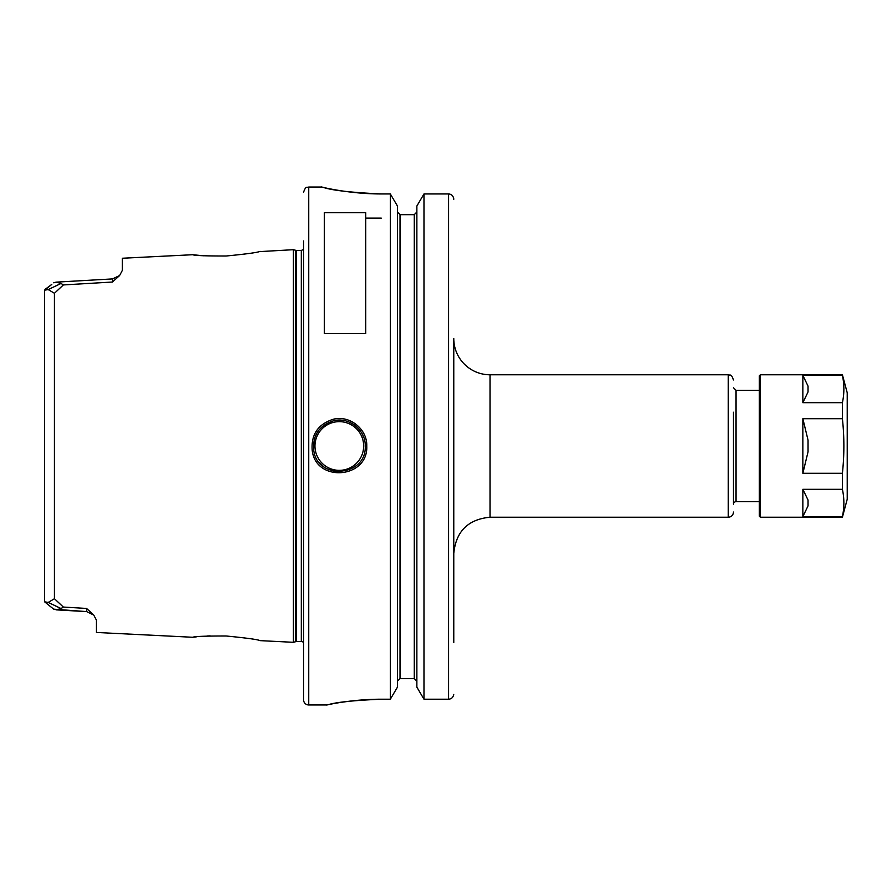 <?xml version="1.0" encoding="UTF-8"?>
<svg xmlns="http://www.w3.org/2000/svg" width="892" height="892" viewBox="0 0 892 892"><rect width="100%" height="100%" fill="white"/><g stroke="black" fill="none" stroke-linecap="round" stroke-linejoin="round"><path stroke-width="1.34" d="M453.772 553.475C455.923 531.454 467.999 519.367 490.02 517.215L490.02 374.785A36.26 36.26 0 0 1 453.772 338.525L453.772 472.169M453.772 419.831L453.772 642.53M733.458 412.227L733.458 479.773M733.458 512.041A5.185 5.185 0 0 1 728.273 517.215L728.273 374.785C729.868 375.788 731.061 372.945 733.458 379.959M733.458 446L733.458 504.27A2.587 2.587 0 0 1 736.045 501.683L759.348 501.683M365.72 212.72L365.72 333.552L324.287 333.552L324.287 212.72L365.72 212.72M93.482 614.744L86.557 608.444L86.624 611.611L56.04 609.849L61.069 608.556L48.201 602.423L44.6 601.81L44.6 599.591M86.624 611.611L93.771 615.067L96.392 620.04L96.392 632.461L192.705 637.267C194.701 636.397 205.851 635.974 226.144 635.996C246.716 638.003 258.022 639.553 260.063 640.634L293.412 642.307L293.412 249.693L258.647 251.667M122.293 270.532L119.617 275.505L112.526 278.917L112.448 282.028L119.517 275.617M260.074 251.354C257.978 252.458 246.66 254.008 226.144 256.004C205.84 256.026 194.69 255.603 192.717 254.722L122.293 258.245L122.293 270.521M44.6 292.409L44.6 290.19L48.201 289.577L54.445 293.278L63.354 284.938L61.069 283.455L56.04 282.151L53.754 282.82L56.419 282.128M61.069 608.545L63.354 607.062L54.445 598.722L48.201 602.423M53.364 608.89L44.6 601.81L44.6 290.19L51.769 284.425L45.001 289.421M53.754 609.18L86.624 611.6M86.557 608.444L63.354 607.062M48.201 289.577L61.069 283.444M63.354 284.938L112.448 282.028M193.107 637.222L196.351 636.855M207.011 636.007L210.144 635.873M258.825 640.367L260.063 640.634M203.61 255.781L193.23 254.789M381.263 193.954C351.136 192.527 331.768 190.33 323.183 187.365C313.806 184.912 344.323 193.988 381.263 193.954L390.339 193.954L390.339 699.205L381.263 699.205C353.756 700.398 336.083 702.227 328.234 704.691C319.659 706.732 347.557 699.183 381.263 699.205L357.224 700.343M341.736 702.26L350.01 701.123M366.757 446C367.415 428.996 349.452 414.914 333.285 419.251C318.154 424.113 311.118 434.371 312.178 450.014C315.333 482.906 368.474 478.77 366.757 446L365.207 446C366.991 476.852 316.526 480.81 313.705 449.769C312.679 435.095 319.303 425.428 333.597 420.756C348.973 416.631 365.865 430.1 365.207 446M453.738 694.444L453.738 694.444C453.125 697.455 451.408 699.038 448.587 699.205C451.408 699.038 453.125 697.455 453.738 694.444M453.738 198.693C453.091 195.694 451.374 194.121 448.587 193.954C451.374 194.121 453.091 195.694 453.738 198.693L453.772 199.295L453.738 198.693M400.029 214.66L400.029 678.556L397.442 681.209L400.029 678.556L414.278 678.556L416.865 681.209L414.278 678.556L414.278 214.66L400.029 214.66L397.442 211.995L400.029 214.66L414.278 214.66L416.865 211.995L414.278 214.66M390.339 193.954L397.442 206.019L397.442 687.152L390.339 699.205M423.979 699.205L416.865 687.152L416.865 206.019L423.979 193.954L423.979 699.205L448.587 699.205L448.587 193.954L423.979 193.954L448.587 193.954M381.263 218.105L365.72 218.105M363.602 437.035A25.901 25.901 0 0 0 361.962 433.456M359.32 429.565A25.901 25.901 0 0 0 354.157 424.793M343.81 420.5A25.901 25.901 0 0 0 337.009 420.21M319.258 462.39A25.901 25.901 0 0 0 323.874 466.795M333.909 471.333A25.901 25.901 0 0 0 341.681 471.79M314.965 446A24.34 24.34 0 0 1 351.481 424.915A24.34 24.34 0 0 1 351.481 467.085A24.34 24.34 0 0 1 314.965 446M293.412 249.693L295.765 250.329L295.765 641.671A3.111 3.111 0 0 1 296.568 641.571L301.318 641.571A3.111 3.111 0 0 1 303.57 642.53M303.57 240.963L303.57 699.785A5.185 5.185 0 0 0 308.743 704.97L326.862 704.97M808.041 391.956L802.856 402.682L802.856 375.387L808.041 386.113L808.041 391.956M808.041 505.887L802.856 516.613L802.856 489.318L808.041 500.044L808.041 505.887M808.041 451.843L802.856 473.295L802.856 418.705L808.041 440.157L808.041 451.843M802.856 489.318L842.405 489.318C844.356 498.416 844.356 507.515 842.405 516.613L802.856 516.613M802.856 375.387L842.405 375.387C844.356 384.485 844.356 393.584 842.405 402.682L802.856 402.682M842.405 516.613L842.405 517.215L760.385 517.215L760.385 374.785L842.405 374.785L842.405 375.387M802.856 418.705L842.405 418.705C844.356 436.902 844.356 455.098 842.405 473.295L842.405 489.318M842.405 473.295L802.856 473.295M842.405 402.682L842.405 418.705M760.385 374.785L759.348 375.822L759.348 516.178L760.385 517.215M847.4 446L847.4 484.59M847.4 497.892A5.185 5.185 0 0 1 847.222 499.23L842.405 517.215M733.458 387.73L736.045 390.317L736.045 501.683M54.445 293.278L54.445 598.722M321.678 187.03L308.743 187.03L308.743 704.97M295.765 250.329L296.568 250.429L296.568 641.571M296.568 250.429L301.318 250.429L301.318 641.571M842.405 374.785L847.222 392.77L847.222 499.23M490.02 517.215L728.273 517.215M490.02 374.785L728.273 374.785M736.045 390.317L759.348 390.317M119.617 275.505L112.526 278.917L56.04 282.151M295.765 641.671L293.412 642.307M301.318 250.429L303.57 249.47M308.743 187.03C307.216 188.022 306.034 185.135 303.57 192.215M847.222 392.77L847.4 394.108"/></g></svg>

